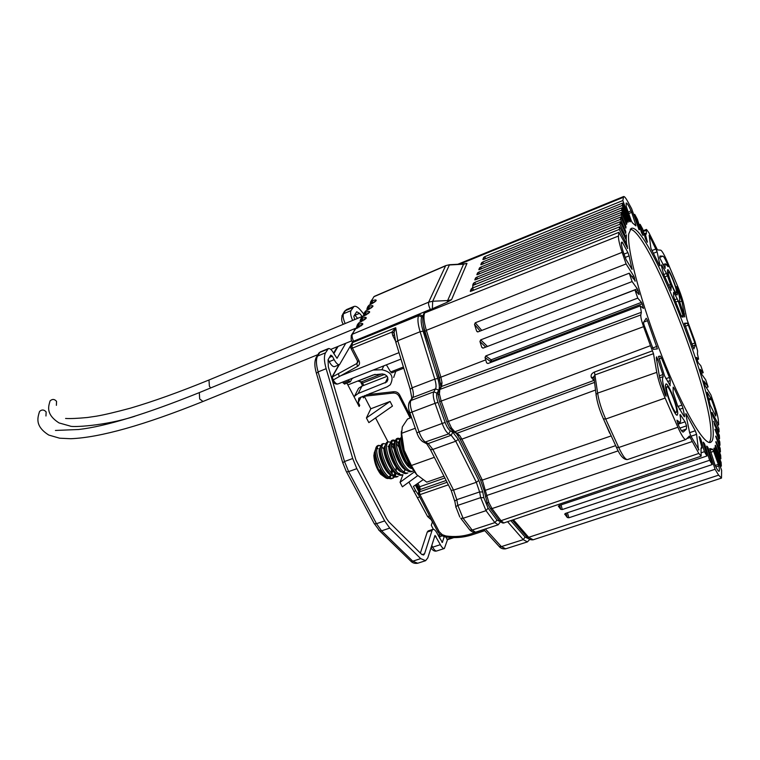 <?xml version="1.0" encoding="UTF-8"?>
<svg xmlns="http://www.w3.org/2000/svg" width="760" height="760" viewBox="0 0 760 760"><rect width="100%" height="100%" fill="white"/><g stroke="black" fill="none" stroke-linecap="round" stroke-linejoin="round"><path stroke-width="1.14" d="M134.757 416.299C103.863 426.18 71.297 427.414 70.186 426.065L59.052 422.93C45.134 414.029 48.745 405.812 50.075 400.89C52.336 398.848 54.501 399 56.553 401.356L56.383 405.337M38.817 413.801L39.567 411.445C41.866 409.393 44.061 409.555 46.142 411.93L45.961 415.986M684.095 416.461L684.636 416.271L684.323 416.803L677.511 405.498L673.122 392.302L673.151 387.115L674.053 388.16L673.142 388.483M681.369 316.065L682.993 315.457L683.297 317.034L681.948 316.986L681.045 315.295L674.31 298.623L673.55 296.067L673.559 292.353L674.177 293.075L673.559 293.312M683.183 432.06L683.231 432.05C682.167 432.164 680.38 429.419 677.863 423.805L676.961 420.185L679.934 422.522C680.817 422.028 680.846 419.577 680.01 415.159L679.953 414.808M684.712 316.939L679.345 300.931M679.269 300.941L679.373 300.922C680.228 300.019 679.421 295.688 676.97 287.945L676.713 286.567L677.445 287.822L676.989 288.002M693.823 348.945L684.38 323.256L687.334 323.123L688.351 325.128L685.292 326.258M659.689 265.762L650.892 248.33L649.183 235.248L657.115 251.816L653.381 253.298M647.159 319.751L657.381 348.887L653.315 349.334L644.024 324.938L643.492 322.515L646.2 318.26L647.159 319.751M715.169 465.443L718.333 464.417L718.789 465.918C719.511 469.167 719.615 470.953 719.074 471.276L719.074 471.276C718.333 471.399 717.012 469.404 715.112 465.3L709.764 448.609M715.702 416.043L710.163 405.042L706.933 392.359M432.63 308.94L430.302 309.405C428.783 306.137 428.241 303.724 428.659 302.166L445.588 265.858L373.901 296.713L371.279 301.273L372.238 300.865C375.174 299.697 376.476 299.639 376.124 300.684L368.99 305.244L368.001 306.964L368.97 306.546C371.934 305.377 373.245 305.33 372.884 306.403L365.674 311.02L364.658 312.778L365.636 312.36C368.628 311.182 369.94 311.144 369.578 312.246L362.273 316.92L361.238 318.725L362.226 318.307C365.247 317.119 366.567 317.091 366.187 318.221L358.805 322.962L357.741 324.795L358.739 324.377C361.798 323.19 363.128 323.171 362.729 324.32L355.252 329.127L352.298 334.267L428.754 302.128L432.706 301.255L447.64 300.551L463.666 263.938L466.972 263.397L451.535 299.716L447.279 302.224L425.125 311.913L424.64 312.959L618.469 236.037C618.25 238.916 619.486 244.349 622.145 252.339L626.107 263.948L475.247 322.791L481.764 330.429M425.011 331.474L426.351 330.324L440.772 376.713L442.016 382.669L441.56 386.469L439.822 389.443L439.423 393.927L441.123 400.919L448.352 421.296L451.506 428.013L454.831 431.775L459.553 435.309L461.871 439.147L482.315 480.092L488.88 502.664L492.033 508.573L500.973 520.686L503.832 522.947L701.119 456.18M446.823 421.962L650.475 345.676L653.476 353.675L595.317 374.794L593.826 376.476L594.054 378.29M697.034 359.717L698.601 359.157L697.442 353.913L697.594 350.892L695.048 341.534L687.04 319.751L684.047 305.501C682.784 299.896 680.589 293.312 677.454 285.75L667.442 262.029C664.259 254.638 661.998 250.677 660.658 250.154L657.466 249.916L649.031 232.94L646.494 229.425L646.285 230.27L643.397 231.41M645.43 233.709L646.389 233.329L646.181 234.194L645.126 233.301L644.053 233.728M498.664 519.755L499.31 520.628L500.973 520.686L698.82 453.435L701.167 456.161L701.005 449.512L701.281 447.659L702.04 448.039L700.986 448.4M621.49 242.307L622.107 242.05L621.376 242.782C621.347 246.041 622.934 251.683 626.116 259.683L632.073 269.42L629.109 255.863L625.214 257.422M628.168 212.078L631.094 210.862C628.71 205.599 627.076 202.986 626.173 203.024L626.192 206.331L631.104 220.314L632.311 222.737L635.911 225.9L635.626 224.361L631.674 212.363L628.71 213.589M665.01 264.86L665.37 263.767L668.163 266.75L667.422 264.1C665.285 259.131 663.774 256.481 662.881 256.158L659.927 256.044L659.775 257.925L665.142 268.451L665.01 264.86M665.076 394.592L665.836 394.326C663.613 387.125 662.501 381.909 662.511 378.68L663.186 376.618L659.651 377.872M659.29 375.867L662.853 374.594L658.036 359.765L656.545 356.849L656.317 357.874L659.623 377.729L665.181 394.849L666.121 396.273L665.836 394.326M605.321 423.035L611.41 436.325M719.853 459.097L720.869 458.764L720.642 455.221L715.711 441.835M720.252 466.488L721.354 466.127L721.107 462.412L715.407 447.402L715.303 445.246L715.768 445.977L715.084 446.205M567.425 512.753L568.889 517.778L715.075 469.281L718.628 475.152L721.496 478.078L721.63 470.278L714.163 449.635L713.896 448.438L714.286 447.953L714.78 448.846L713.991 449.103M561.089 504.887L562.286 509.542L709.612 460.275L712.215 464.569L706.695 446.177M701.309 452.741L704.415 451.697L707 455.962L703.171 442.234M702.04 448.039L699.133 436.696M701.366 373.331L703.209 372.675L700.806 365.721L698.126 362.624L696.359 357.428M706.315 387.572L708.139 386.935L705.669 379.772L701.86 374.442L700.207 369.398M717.317 425.344L718.656 424.878L718.352 420.318C718.048 416.955 716.718 411.815 714.352 404.88L710.885 394.867L705.242 385.861L703.712 381.007M711.873 412.49L712.908 416.385L718.894 428.555L719.112 431.908L713.668 421.391M718.504 438.976L719.549 438.624L719.331 435.28L714.514 424.887L713.887 421.325M718.989 445.55L719.986 445.208L719.767 441.845L714.932 429.343M625.803 228.105L626.021 226.927L625.318 227.211M719.435 452.19L720.423 451.858L720.195 448.428L715.635 436.192M677.378 294.072C677.606 289.674 669.114 268.403 667.65 269.762L667.403 270.522C667.052 274.702 675.707 296.381 677.131 294.918L677.378 294.072M677.72 413.506C677.996 406.933 668.125 382.233 665.922 384.009L665.466 385.443C665.01 391.695 675.098 417.002 677.255 415.084L677.72 413.506M713.165 430.692C711.778 383.553 646.047 219.916 631.085 228.513L628.719 233.938C626.8 249.403 641.345 304.076 662.15 356.668C682.926 409.345 704.197 445.769 710.667 442.31C712.718 441.351 713.554 437.475 713.165 430.692M709.241 442.434C710.657 440.791 711.217 437.133 710.913 431.442C709.678 385.89 647.852 229.767 630.173 229.254M470.402 291.441L618.925 232.313L618.469 236.037M472.34 290.814L471.219 288.923L470.288 291.26M471.219 288.923L472.473 288.069L473.755 290.253M472.748 285.447L619.609 226.784L619.286 229.396L472.473 288.069M474.344 284.952L473.452 283.28L472.653 285.285M473.452 283.28L474.686 282.454L475.731 284.401M474.905 279.955L620.236 221.739L619.922 224.228L474.686 282.454M476.301 279.547L475.541 278.008L474.82 279.813M475.541 278.008L476.757 277.191L477.651 279.005M476.938 274.787L620.815 216.989L620.521 219.393L476.757 277.191M478.23 274.417L477.546 272.925L476.862 274.654M477.546 272.925L478.752 272.118L479.55 273.885M478.914 269.772L621.385 212.382L621.1 214.738L478.752 272.118M480.168 269.42L479.531 267.9L478.847 269.638M479.531 267.9L480.728 267.102L481.479 268.888M480.89 264.765L621.956 207.793L621.67 210.13L480.728 267.102M482.182 264.404L481.555 262.789L480.823 264.642M481.555 262.789L482.742 261.991L483.474 263.881M484.3 259.236L483.673 257.45L482.856 259.512L483.74 259.464L622.535 203.1L622.25 205.447L482.742 261.991M483.673 257.45L484.851 256.642L485.583 258.723M639.056 229.786L631.683 208.791L627.808 201.675C625.812 198.027 624.416 196.308 623.646 196.526L622.848 200.545L484.851 256.642M642.979 235.41L641.516 232.702L637.44 219.383L634.723 214.377L633.64 214.814M647.188 242.24L645.563 239.048L642.741 229.121L640.129 224.314L639.084 224.732M717.953 432.307L719.112 431.908M568.889 517.778L567.331 517.541L566.067 513.2M564.689 514.026L567.331 517.541M564.775 514.358L565.402 513.428L712.215 464.569M562.286 509.542L560.718 509.323L559.702 505.353M558.372 506.141L560.718 509.323M558.448 506.492L559.084 505.552L707 455.962M490.618 362.51L490.304 361.37L485.022 357.523L486.59 362.852L487.958 363.517L640.29 305.881L643.454 308.446L642.124 303.838L491.844 361.209L492.053 361.969M485.022 357.523L485.783 355.927L491.131 359.841L641.459 302.366L637.744 298.12L485.783 355.927M485.754 347.111L479.94 341.506L481.783 347.329L483.274 348.061L634.952 289.911L637.744 298.12M479.94 341.506L480.681 339.881L487.473 346.455M480.159 331.056L474.525 324.463L476.624 331.084L478.125 331.844L629.251 273.191L632.111 281.57L480.681 339.881M474.525 324.463L475.247 322.791M626.411 234.878L626.25 238.697M626.288 240.207L626.563 244.178M693.899 348.916L695.371 345.012L692.503 346.047M691.809 344.118L694.878 343.007L688.351 325.128M694.878 343.007L695.371 345.012M660.031 265.63L657.115 251.816M698.506 450.005L696.568 434.368L690.973 436.24M698.943 449.863L690.859 436.041L689.614 432.62L685.852 414.418L685.843 413.611L686.337 414.2L685.843 414.371M689.624 432.668L695.305 430.758L686.337 414.2M695.305 430.758L696.568 434.368M622.107 242.05L622.63 242.763L621.347 243.276M624.007 254.125L627.883 252.576L622.63 242.763M627.883 252.576L629.109 255.863M631.094 210.862L631.674 212.363M708.643 398.952L710.847 398.192L707.218 392.264M710.847 398.192L711.369 399.285L708.938 400.121M715.73 416.034C716.376 414.086 714.922 408.509 711.369 399.285M710.001 450.043L712.557 449.207L709.859 448.571M712.557 449.207L713.659 451.345L710.742 452.305M718.333 464.417L713.659 451.345M668.6 285.276L670.548 284.525L667.489 275.832L664.829 276.858M670.548 284.525L671.156 286.662L669.494 287.308M670.957 290.405L671.156 286.662M671.118 290.339L663.508 273.99L661.247 265.059M663.746 274.512L666.501 273.448L661.57 264.936M666.501 273.448L667.489 275.832M674.785 299.753L677.226 298.822L674.177 293.075M677.226 298.822L678.205 301.084L675.716 302.024M682.993 315.457L678.205 301.084M684.769 316.91L681.872 301.065L677.445 287.822M665.864 378.717L669.399 377.463L661.438 358.026L659.043 358.901M669.399 377.463L670.292 380.56L667.631 381.501M669.968 385.805L670.292 380.56M670.244 385.7L664.582 375.924L658.531 356.373M658.483 356.782L660.336 356.108L658.559 356.364M660.336 356.108L661.438 358.026M662.853 374.594L663.186 376.618M677.853 406.495L681.9 405.099L674.053 388.16M681.9 405.099L682.964 408.158L679.421 409.383M684.636 416.271L682.964 408.158M678.043 424.203L685.083 421.819L680.342 414.675M685.083 421.819L686.556 425.828L679.915 428.079M683.231 432.05L686.413 429.067L686.556 425.828M653.476 353.675L656.773 372.352C658.245 379.943 661.029 388.512 665.105 398.069L677.901 427.243C681.672 435.641 684.342 439.726 685.919 439.498L689.434 436.022L692.284 441.522L492.033 508.573L490.371 508.535L489.725 507.68M698.82 453.435L692.284 441.522M699.589 438.548L700.416 438.273L699.304 436.639M700.416 438.273L701.043 439.784L699.998 440.125M704.415 451.697L701.043 439.784M703.522 443.659L704.283 443.403L703.294 442.187M704.283 443.403L704.9 444.818L703.94 445.132M709.612 460.275L704.9 444.818M706.914 447.174L707.636 446.937L706.79 446.148M707.636 446.937L708.234 448.238L707.332 448.533M715.075 469.281L708.234 448.238M721.354 466.127L714.78 448.846M720.869 458.764L715.768 445.977M720.423 451.858L716.158 441.693M719.986 445.208L715.958 436.088M719.549 438.624L715.198 429.257M718.656 424.878L712.063 412.404M708.139 386.935L703.827 380.969M703.209 372.675L700.283 369.36M698.601 359.157L696.417 357.409M646.389 233.329L646.285 230.27M647.406 242.155L645.126 233.301M643.236 235.305L640.129 224.314M639.369 229.653L634.723 214.377M629.413 221.112L630.173 220.799L622.848 200.545M630.173 220.799L630.392 221.796L629.774 221.682L629.204 220.609L622.535 203.1M627.285 221.131L628.083 220.809L622.25 205.447M628.083 220.809L628.339 221.939L627.788 222.167M621.956 207.793L627.342 221.293L627.893 222.243L628.339 221.939M625.717 222.718L626.553 222.385L621.67 210.13M626.553 222.385L626.876 223.639L626.231 223.905M626.544 224.39L626.876 223.639M626.572 224.39L621.385 212.382M624.748 225.91L625.622 225.549L621.1 214.738M625.622 225.549L626.021 226.927M625.889 228.066L620.815 216.989M624.397 230.698L625.328 230.318L620.521 219.393M625.328 230.318L625.784 231.781L625.043 232.085M625.698 233.396L625.784 231.781M625.832 233.348L620.236 221.739M624.672 237.063L625.689 236.645L619.922 224.228M625.689 236.645L626.202 238.184L625.385 238.516M626.259 240.226L626.202 238.184M626.42 240.16L619.609 226.784M625.584 244.948L626.715 244.492L619.286 229.396M626.715 244.492L627.275 246.088L626.373 246.449M627.475 248.52L627.275 246.088M627.674 248.434L618.925 232.313M631.873 276.83L633.755 276.099L626.107 263.948M633.755 276.099L634.41 277.695L632.909 278.274M634.97 281.133L634.41 277.695M635.312 281L629.251 273.191M593.199 305.919L637.336 288.838L632.111 281.57M637.336 288.838L638.001 290.387L636.025 291.147M638.6 294.091L639.056 293.911L638.001 290.387M639.056 293.911L639.056 294.614L634.952 289.911M641.459 302.366L642.124 303.838M640.29 305.881L641.355 312.303L441.56 386.469L440.173 388.065M438.397 391.324L439.822 389.443L640.813 314.944L641.355 312.303M640.813 314.944C640.614 316.977 641.535 320.891 643.577 326.686L439.622 401.631M650.475 345.676L643.577 326.686M423.785 313.652L425.106 311.923M594.415 381.13L591.251 377.255C590.634 375.012 591.707 373.274 594.453 372.039L652.536 350.806M604.105 420.384L609.71 433.238M665.447 385.415C665 391.675 675.108 417.041 677.274 415.112L677.739 413.535C678.015 406.952 668.125 382.204 665.912 383.981L665.447 385.415M676.694 411.151C676.932 405.716 668.714 385.139 666.89 386.631L666.501 387.828C666.14 393.043 674.51 414.038 676.305 412.452L676.694 411.151M667.394 270.493C667.042 274.683 675.716 296.409 677.141 294.937L677.388 294.101C677.625 289.683 669.104 268.375 667.641 269.743L667.394 270.493M676.542 292.096C676.742 288.448 669.664 270.75 668.458 271.89L668.258 272.526C667.973 276.013 675.146 293.997 676.333 292.79L676.542 292.096M438.644 536.332L439.09 534.897L439.983 536.607L439.536 538.052M433.352 529.283L431.3 525.331L432.383 521.977L431.262 519.811L427.604 516.543L408.909 482.068M417.715 475.655L402.391 486.818L400.035 482.305L414.447 471.837M390.365 442.149L388.18 441.778C384.978 445.55 386.46 453.691 392.625 466.222C396.558 472.625 400.007 475.447 402.971 474.705L400.035 482.305M375.563 417.924L387.999 441.845M366.415 417.943L368.856 422.617L392.464 406.087L390.07 401.432L370.804 408.776L366.415 417.943L390.07 401.432M362.624 396.321L363.451 397.917L364.287 396.245L370.804 408.776M358.758 405.755L359.727 405.384L358.255 402.553L358.796 398.164L387.182 386.821L390.26 384.788C394.288 376.856 391.514 371.849 381.919 369.759L373.179 370.044M359.727 405.384L359.157 406.524L346.921 383.125M354.702 319.57L353.818 316.217L356.706 311.742L359.565 313.338L354.967 315.257L357.608 318.364M339.54 364.629L334.628 366.605C333.06 366.976 331.255 365.332 329.213 361.655L334.144 359.66C336.186 363.346 337.991 365.009 339.54 364.629L351.3 344.441M328.149 359.623L329.213 361.655M444.22 536.617L442.329 542.44L437.038 533.225C435.49 530.375 434.122 529.083 432.924 529.34L432.06 530.452L427.262 532.047L420.375 553.1M427.262 532.047L428.146 530.936L432.924 529.34M410.172 418.028L399.028 396.197C397.708 393.965 395.732 392.91 393.091 393.053L364.287 396.245L364.648 395.542M418.921 495.453L415.72 490.836L413.82 491.501M415.72 490.836L413.421 486.409L422.969 479.835M453.891 537.596L447.516 539.686L445.683 536.959M446.918 539.343L452.361 537.567M439.09 534.897L438.073 535.23M442.301 535.847L439.983 536.607M416.109 484.557L419.083 490.76M369.075 393.822L369.388 394.421M353.552 377.796L352.051 378.66M347.861 384.911L373.492 374.851L382.413 373.93C387.514 375.041 388.977 377.701 386.83 381.909L358.188 393.471L353.989 396.634M345.762 343.273L337.012 358.302L333.868 353.628C331.806 349.894 329.973 348.222 328.367 348.593L325.546 352.801C323.874 356.003 324.064 361.294 326.135 368.685L352.706 458.517L356.829 468.654L384.655 520.904L389.737 528.096L420.698 558.619L425.609 560.69L427.794 557.897L435.014 535.429L440.344 544.683C441.864 547.485 443.203 548.758 444.362 548.501L447.516 539.686M363.622 313.823L360.477 310.08C357.865 307.03 355.709 305.824 353.998 306.451L350.968 310.64C350.132 312.692 350.683 315.96 352.63 320.425M419.681 496.917L417.753 497.581M429.58 515.973L427.604 516.543M415.349 485.079L418.836 491.701M411.245 417.639L399.617 394.858C398.306 392.625 396.33 391.58 393.699 391.713L366.766 394.715M418.76 488.043L418.048 488.291M393.67 377.463L395.808 371.308M387.125 376.295L361.95 386.118L358.587 388.322L356.193 392.977M432.06 530.452L424.545 553.812L423.586 555.038L421.391 554.106L388.759 521.74L386.507 518.548L355.908 459.933L328.329 366.814L328.063 359.765L330.809 355.129L332.348 356.221L334.144 359.66M359.565 313.338L362.206 316.464M344.584 383.942L342.579 382.118M422.845 321.926L424.403 331.578L430.151 348.574M461.215 441.398L477.375 473.736M436.525 368.552L440.866 385.168M422.873 316.853L422.303 315.695L421.743 316.901C420.66 319.675 421.116 324.425 423.12 331.151L437.808 378.49C439.46 384.094 439.774 387.99 438.738 390.184L436.838 393.49C436.259 395.38 436.658 398.335 438.007 402.353L445.141 422.465C446.766 426.816 448.495 429.599 450.328 430.825L452.817 432.202L458.28 439.375L478.828 480.434L482.762 491.995L483.844 497.686L488.1 508.117L496.964 520.077L500.051 521.445M419.168 314.498L353.381 341.287L352.678 342.522L418.599 315.695L419.168 314.498L422.303 315.695M394.231 335.217L392.749 335.549L391.923 332.12L395.732 327.731L393.86 332.966L391.923 332.12L352.45 348.108L359.081 360.952C360.031 363.233 359.518 365.028 357.542 366.349L333.174 379.99C335.046 382.992 336.661 384.303 338.029 383.914L400.976 359.081M339.226 364.762L332.281 376.979L338.399 373.635L339.159 376.409L399.009 352.649M352.165 342.827L353.381 341.287M352.231 378.309L350.293 381.805L344.403 384.113M343.273 383.23L349.163 380.912L348.469 379.791M349.163 380.912L350.293 381.805M391.903 372.723L390.659 371.982L386.403 364.838M331.55 377.691L332.281 376.979L333.174 379.99L332.3 380.228M378.1 448.666L376.779 448.599L378.1 448.666L376.865 448.02M389.823 477.66L390.744 476.121M391.438 471.846L391.324 469.252M384.265 476.833L380.646 474.212C376.58 468.73 374.319 462.545 373.863 455.667L374.442 451.991M375.117 450.214L374.471 454.29C374.651 459.344 376.133 464.635 378.926 470.174L382.679 475.228C385.082 477.935 387.144 478.98 388.835 478.353M389.205 476.919L390.726 475M391.286 473.024L391.485 469.452M380.256 447.383L379.468 448.628C377.026 454.128 385.462 474.477 391.913 475.465M391.998 473.784L392.454 470.62M394.06 475.19L395.58 473.242M390.269 448.913L389.909 448.4M385.13 445.578L384.322 446.842C381.919 452.361 390.44 472.824 396.844 473.736M396.786 463.039L391.875 449.578M395.248 447.365L394.839 446.776M393.794 445.436L391.39 443.612M390.032 443.773L389.205 445.056C386.83 450.585 395.428 471.171 401.793 472.007M393.889 444.191L391.428 443.222M403.826 471.722L405.337 469.708M400.244 445.835L399.788 445.151M394.943 441.969L394.098 443.26C391.761 448.799 400.444 469.519 406.752 470.269M398.8 442.462L396.349 441.417M399.874 440.144L399.009 441.465C396.701 447.013 405.469 467.856 411.73 468.53M386.992 477.185C384.57 476.425 382.128 474.002 379.648 469.917L378.926 470.174M375.288 451.487C375.288 459.306 378.28 466.953 384.265 474.42M388.721 476.947L391.372 475.294M380.18 449.445C380.085 457.32 383.106 465.101 389.253 472.777M393.632 475.219L396.235 473.546M385.063 447.555C384.949 455.497 388.008 463.353 394.24 471.124M398.553 473.48L399.494 473.318M389.965 445.664C389.842 453.673 392.93 461.605 399.256 469.462M403.493 471.741L404.387 471.58M394.887 443.764C394.744 451.829 397.869 459.838 404.282 467.789M399.817 441.864C399.665 449.986 402.828 458.071 409.317 466.108M377.815 445.588L377.71 445.626C376.162 446.31 375.373 448.419 375.335 451.953C375.791 457.672 377.815 463.771 381.406 470.24C385.339 476.615 388.816 479.417 391.837 478.648L394.697 476.985M392.435 478.334L393.813 476.662M394.231 475.637L394.373 475.133M394.43 474.924L394.782 472.748M380.637 445.654L378.49 445.341C375.193 449.131 376.637 457.273 382.793 469.747C386.735 476.111 390.203 478.923 393.214 478.163M395.19 476.168L395.894 474.059M396.226 470.544L396.026 467.191M382.042 444.039L381.947 444.077C378.689 447.858 380.142 455.99 386.308 468.483C390.241 474.867 393.709 477.679 396.701 476.928L398.088 476.434C395.095 477.185 391.637 474.373 387.704 467.989C381.539 455.487 380.076 447.345 383.325 443.565L385.491 443.906M400.463 462.821L400.216 461.558M386.887 442.253L386.802 442.291C383.581 446.063 385.054 454.204 391.219 466.726C395.152 473.119 398.61 475.94 401.584 475.199L402.971 474.705M391.751 440.467L391.666 440.496C388.493 444.258 389.984 452.409 396.159 464.949C400.083 471.361 403.531 474.202 406.476 473.461L407.873 472.967C404.928 473.698 401.489 470.867 397.565 464.445C391.39 451.896 389.889 443.745 393.053 439.992L395.248 440.391M396.634 438.672L396.549 438.71C393.414 442.453 394.934 450.613 401.109 463.182C405.033 469.604 408.462 472.454 411.397 471.722L412.67 471.266M400.159 438.624L397.945 438.197C394.82 441.94 396.349 450.101 402.524 462.669C406.448 469.101 409.868 471.95 412.794 471.219M401.432 436.914C398.363 440.676 399.912 448.837 406.077 461.396L412.623 469.176M401.555 438.121C400.529 443.735 402.515 451.316 407.493 460.892L410.106 464.825M385.443 451.25L385.044 450.585M383.999 449.017L383.373 448.181M385.443 451.278L385.054 450.69M383.999 449.264L382.318 447.421M380.503 446.053L378.185 445.502M390.421 449.815L389.965 449.036M388.892 447.374L388.113 446.348M394.079 448.941L391.352 444.828M395.438 448.409L394.915 447.488M393.794 445.74L392.882 444.514M399.076 447.488L396.283 443.166M394.972 441.75L392.464 440.391M400.472 447.041L399.883 445.968M398.724 444.106L397.67 442.671M402.334 443.051L401.233 441.512M399.883 440.021L397.356 438.596M375.335 451.953L375.62 448.875M432.516 453.729L438.206 464.901M411.492 417.544L407.541 419.016L402.306 426.94L401.612 433.305L404.149 450.214L411.378 465.5L416.812 474.724L426.769 482.153L443.945 476.168M415.283 428.269L401.612 433.305M434.188 457.368L411.378 465.5M416.812 474.724C411.72 468.948 407.502 460.778 404.149 450.214C401.916 442.7 400.995 436.363 401.375 431.224M210.681 387.933L209.389 386.203L208.981 380C179.417 392.074 153.263 401.451 130.511 408.139C115.51 412.176 104.158 414.856 96.472 416.176L87.371 417.506C77.548 418.427 70.281 418.75 65.578 418.456M39.567 411.445C37.858 417.154 34.276 425.923 48.792 435.062L59.622 438.197L70.709 438.719C99.987 437.57 144.086 425.153 203.005 401.47L199.68 398.99L199.31 392.616C145.844 414.133 105.621 426.426 78.651 429.505L55.432 430.454M362.729 324.32L361.94 325.09M366.187 318.221L365.417 318.972M369.578 312.246L368.809 312.987M372.884 306.403L372.124 307.135M376.124 300.684L375.373 301.406M647.52 320.673L643.767 322.088M463.514 263.948L449.73 264.708L445.835 265.582L374.195 296.428M466.972 263.397L463.324 264.214L449.369 264.974L432.706 301.255L432.326 308.949M423.282 314.877L424.64 312.959C423.329 316.312 423.899 322.107 426.351 330.324L622.145 252.339M440.838 384.816L440.733 383.743L442.016 382.669M439.384 377.758L485.763 359.86M439.423 393.927L438.102 395.01L438.197 395.941M451.506 428.013L449.777 428.089L449.359 427.424M452.39 431.091L454.831 431.775L594.311 380.285M457.216 434.425L457.872 435.318L459.553 435.309M454.974 432.582L457.33 433.162L594.567 382.384M459.98 438.928L461.852 439.156L595.526 390.032M480.396 479.788L482.296 480.101L611.173 435.926M488.88 502.664L487.16 502.787M503.832 522.947L502.274 522.899M526.319 536.341L527.126 537.263L528.656 537.32L718.628 475.152M513.456 519.764L528.656 537.32L533.159 539.79L721.42 478.106M665.105 398.069L605.682 419.045L603.297 418.808M594.453 372.039L597.645 393.11C598.794 400.843 601.483 409.488 605.701 419.035L618.725 447.507L616.303 447.212M656.773 372.352L597.616 393.119L596.077 394.411L596.144 395.751M472.967 285.988L471.77 289.864M623.247 197.362L459.752 264.157M685.814 439.536L627.617 459.524C625.642 459.885 622.678 455.886 618.725 447.507L677.901 427.243M615.667 445.635L484.205 490.703L480.624 480.244L460.19 439.356L456.228 433.285L453.739 431.898L449.777 428.089L446.804 421.914L439.594 401.565L438.102 395.01C437.703 394.497 438.045 392.777 439.137 389.851L440.876 386.868L439.308 377.511L424.916 331.18C422.455 323.19 422.123 317.272 423.899 313.443L424.384 312.398M485.412 497.021L486.714 495.501L618.184 450.851M430.302 309.405L376.779 331.759M476.624 331.084L477.46 331.892M481.783 347.329L482.894 348.137M486.59 362.852L488.024 363.489M642.628 307.8L643.311 307.534M491.844 361.209L491.131 359.841L490.304 361.37L491.844 361.209M652.46 348.051L656.878 346.437M651.985 250.553L656.07 248.938M684.561 324.149L687.334 323.123M681.52 430.711L686.413 429.067M658.036 359.765L656.526 360.316M659.708 257.402L662.881 256.158M666.501 264.461L667.422 264.1M679.411 301.995L681.872 301.065M683.515 314.355L684.561 313.966M718.789 465.918L715.853 466.868M634.714 224.732L635.626 224.361M631.456 268.66L632.006 268.451M366.301 314.897L365.075 314.811L364.923 315.666M367.925 313.776L366.044 314.402L365.636 312.36M369.616 309.035L368.419 308.978L368.248 309.795M371.212 307.952L369.379 308.56L368.97 306.546M372.865 303.287L371.688 303.259L371.516 304.048M374.433 302.242L372.647 302.851L372.238 300.865M359.442 327.009L359.157 326.467L358.159 326.885L358.036 327.807M361.133 325.841L359.157 326.467L358.739 324.377M362.909 320.891L362.644 320.368L361.655 320.786L361.513 321.67M364.562 319.741L362.644 320.368L362.226 318.307M690.317 437.418L686.859 438.605M484.31 491.283L487.245 502.997L490.371 508.535L499.31 520.628C499.757 521.55 501.115 522.357 503.414 523.051L504.156 522.918M591.251 377.255L593.76 377.606M447.279 302.224L447.64 300.551L451.535 299.716M445.892 265.563L449.568 264.708M351.082 335.91L352.298 334.267C351.728 335.787 352.155 338.095 353.571 341.212M370.139 303.326L371.279 301.273L371.688 303.259M372.761 298.699L370.699 301.653L370.405 304.18L371.45 303.933M361.76 325.28L362.178 324.453L355.366 329.023L354.094 330.476M351.471 344.005L352.744 341.696L352.099 341.459M375.193 301.596L369.094 305.149L367.878 306.546M366.852 309.026L368.001 306.964L368.419 308.978M371.944 307.325L365.769 310.925L364.543 312.341M363.498 314.858L364.658 312.778L365.075 314.811M368.619 313.177L362.377 316.825L361.142 318.25M360.069 320.805L361.238 318.725L361.655 320.786M365.227 319.162L365.645 318.354L358.91 322.858L357.656 324.292M356.563 326.885L357.741 324.795L358.159 326.885M370.32 304.01L370.566 304.503M367.042 309.728L367.422 307.344L369.227 305.14M367.308 310.26L368.182 309.652M363.688 315.571L364.069 313.167L365.911 310.916M363.974 316.131L364.838 315.505M360.259 321.537L360.648 319.115L362.529 316.815M360.563 322.135L361.418 321.48M356.763 327.636L357.143 325.185L359.062 322.848M357.086 328.282L356.849 327.826L357.922 327.579M352.469 342.171L352.231 341.715C350.987 340.623 350.806 338.276 351.68 334.666L355.528 329.013M358.255 402.553L361.095 396.91M327.712 349.21L319.808 352.431L317.594 356.041L325.546 352.801M389.737 528.096L381.596 530.841L412.747 561.193L420.698 558.619M326.135 368.685L318.117 371.906L344.517 461.519L352.706 458.517M352.83 307.543L345.43 310.65L343.529 313.747L350.968 310.64M356.829 468.654L348.631 471.618L376.494 523.688L384.655 520.904M338.095 346.398L333.858 353.609M436.041 536.399L434.406 536.94M431.756 545.347L432.706 547.172L440.344 544.683M399.617 394.858L399.028 396.197M393.091 393.053L393.699 391.713M381.919 369.759L383.838 365.845M385.206 382.983L387.771 377.587M358.188 393.471L361.95 386.118M332.348 356.221L329.46 357.39M441.969 542.346L442.548 542.156M422.009 554.639L424.545 553.812M409.773 560.139L410.818 561.156L412.747 561.193L417.715 563.236L425.467 560.737M342.731 462.716L344.517 461.519L348.631 471.618L346.522 471.884L374.366 523.858L376.494 523.688L381.596 530.841L379.63 530.841L378.575 529.815M315.875 358.055L317.594 356.041C315.885 359.242 316.065 364.534 318.117 371.906L316.426 373.359M346.617 309.548L344.594 311.191L346.617 309.548L353.998 306.451M431.101 547.409L432.706 547.172C434.235 549.964 435.584 551.228 436.753 550.962L444.305 548.511M341.867 315.856L343.529 313.747C342.674 315.808 343.216 319.067 345.163 323.522M328.367 348.593L320.483 351.813L318.136 354.264M343.748 313.386L344.594 311.191L342.684 314.298C341.164 318.269 341.373 321.603 343.311 324.292M320.483 351.813L318.915 353.001L316.702 356.611C314.383 360.42 314.25 365.873 316.322 372.979L342.655 462.45L346.237 471.371M417.715 563.236C414.856 563.711 412.556 563.017 410.818 561.156L379.63 530.841L374.053 523.279M438.007 402.353L435.043 403.313C433.342 398.287 432.867 394.592 433.589 392.236L435.546 388.863L412.794 397.499L410.695 400.909C409.897 403.275 410.334 406.952 412.005 411.948L419.073 431.936L442.177 423.453L435.043 403.313L409.839 412.86L416.879 432.801L419.073 431.936C421.097 437.323 423.282 440.762 425.647 442.244L428.222 443.565L451.174 435.262L448.685 433.894L424.108 442.415L426.683 443.735L428.222 443.565L432.867 449.445L453.549 490.114L476.33 482.296L455.743 441.218L432.867 449.445L430.474 449.73L426.683 443.735L424.622 442.443M436.981 393.176L433.779 391.846L410.903 400.52L408.861 403.142M410.229 389.272L412.186 387.78C413.43 392.017 413.697 395.124 412.993 397.119L409.944 401.08C408.053 403.921 408.025 407.844 409.839 412.86L409.877 412.955M510.815 520.657L525.084 537.054L529.055 538.964M412.186 387.78L434.796 379.116L420.109 331.731L397.755 340.708L412.186 387.78M485.393 528.979L501.381 546.611L523.25 539.638L507.604 521.74M448.352 484.832L419.957 494.636L439.223 531.734L442.349 534.726L445.997 535.981C454.66 537.149 462.973 536.456 470.962 533.9L483.882 529.682M446.148 480.5L420.242 489.497L419.397 491.862L447.06 482.286M384.712 374.357L362.539 383.03L363.774 385.405M371.155 393.024L371.754 394.155M417.915 483.322L419.681 486.742L444.866 477.974M375.126 374.347L357.931 381.102L361.475 381.843L381.615 373.958M395.409 340.841L392.749 335.549M357.77 361.703L356.763 363.565L357.684 361.247M338.399 373.635L356.763 363.565L357.542 366.349M455.952 507.519L455.81 506.692L457.815 505.353L480.69 497.629L479.608 491.939L456.788 499.681L457.815 505.353L463.115 518.282L472.15 530.062L494.893 522.614L486.01 510.672L463.115 518.282L460.74 518.225L469.794 529.986L472.15 530.062L475.522 532.2L498.104 524.827M350.731 347.748L352.678 342.522L351.804 345.562L395.732 327.731L397.755 340.708L395.856 342.342M423.12 331.151L420.109 331.731C417.858 324.149 417.354 318.801 418.599 315.695L421.743 316.901M529.796 539.4L527.411 541.908L523.25 539.638L525.084 537.054M498.047 545.253L499.206 546.535L501.381 546.611L505.675 548.815L527.297 541.947M424.46 331.769L425.03 331.541M424.802 332.87L425.372 332.633M390.659 371.982L403.398 366.994M458.28 439.375L455.743 441.218L451.174 435.262L452.817 432.202M450.822 489.668L451.155 490.314L453.549 490.114L456.788 499.681L454.793 501.03L455.81 506.692L459.809 517.028M482.762 491.995L479.608 491.939L476.33 482.296L478.828 480.434M438.738 390.184L435.546 388.863C436.43 387.04 436.173 383.791 434.796 379.116L437.808 378.49M488.1 508.117L486.01 510.672L480.69 497.629L483.844 497.686M500.46 521.835L498.17 524.808L494.893 522.614L496.964 520.077M450.328 430.825L448.685 433.894C446.386 432.364 444.22 428.887 442.177 423.453L445.141 422.465M468.853 528.76L469.794 529.986C472.093 532.028 474.002 532.76 475.522 532.2M454.945 501.866L451.155 490.314L430.169 449.122M422.19 441.322L424.108 442.415C420.992 440.942 418.579 437.731 416.879 432.801L416.908 432.877M410.742 400.577L411.844 398.059L410.115 388.911L395.722 341.924L393.965 331.844L394.212 335.074M350.863 348.147L350.806 346.398L351.804 345.562L352.45 348.108L351.006 348.422L357.627 361.238L359.081 360.952M357.751 381.026L361.475 381.843L362.539 383.03L361.038 383.002M416.831 484.063L418.285 486.865L419.681 486.742L420.242 489.497L418.57 492.433L419.397 491.862L419.957 494.636L418.38 494.408M357.485 360.962L357.2 363.242L357.817 362.083M362.529 385.89L360.838 381.976L360.002 381.805M371.327 393.328L369.873 393.519M419.055 491.093L419.416 490.058L418.114 486.533M438.928 531.211L437.522 531.288L418.56 494.75L418.57 492.433L418.237 493.81M445.997 535.981L446.015 537.016C442.187 536.351 439.365 534.442 437.522 531.288L437.332 530.917M470.962 533.9L471.931 534.869C463.619 537.519 454.983 538.241 446.015 537.016L446.053 537.016M208.981 380L363.802 315.799M203.005 401.47L317.917 354.625M330.762 349.391L351.804 340.812M199.31 392.616L356.81 327.807M662.976 264.698L665.37 263.767M623.646 196.526L457.805 264.262M677.654 423.301L679.858 422.55M646.494 229.425L643.197 230.717M594.092 378.603L593.351 377.245L593.826 376.476L596.077 394.411C597.008 401.992 599.517 410.267 603.592 419.254L616.607 447.688C620.264 456.028 623.941 459.971 627.617 459.524M533.035 539.828C530.518 540.018 528.542 539.163 527.126 537.263L512.278 520.163M386.83 381.909L387.97 379.506M354.797 395.694L358.587 388.322M337.364 346.702L333.592 353.106M430.958 547.856C432.782 550.601 434.71 551.636 436.753 550.962M338.912 364.885L331.569 377.729M505.581 548.843C502.854 549.157 500.726 548.387 499.206 546.535L483.74 529.52M391.733 372.894L403.769 368.191M332.68 381.51C334.447 383.714 336.233 384.512 338.029 383.914M369.92 393.499L370.338 394.316M484.785 530.67L471.931 534.869M380.646 474.212L382.679 475.228M373.863 455.667L374.471 454.29M388.901 477.08L389.756 476.776M393.803 475.342L394.62 475.048M377.71 445.626L378.49 445.341M381.947 444.068L383.325 443.565M386.802 442.291L388.18 441.778M391.666 440.496L393.053 439.992M396.549 438.71L397.945 438.197"/></g></svg>
